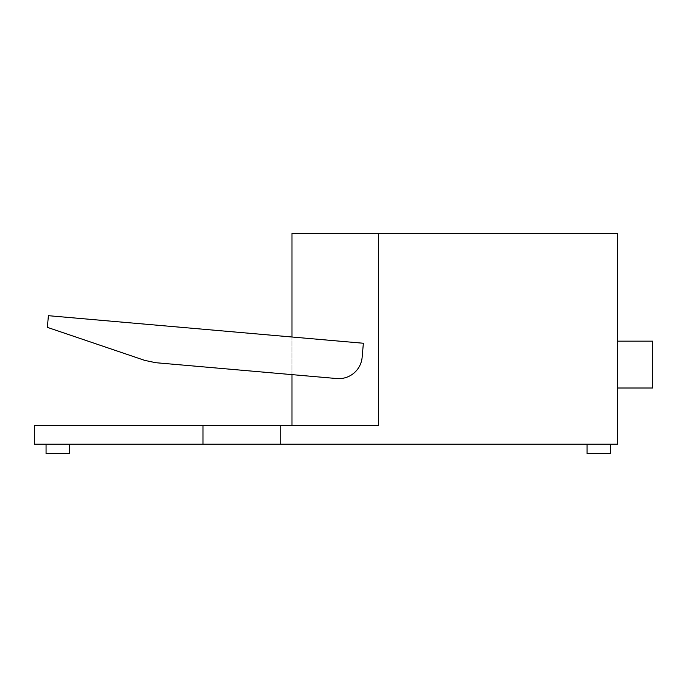 <?xml version="1.0" encoding="UTF-8"?>
<svg xmlns="http://www.w3.org/2000/svg" width="687" height="687" viewBox="0 0 687 687"><rect width="100%" height="100%" fill="white"/><g stroke="black" fill="none" stroke-linecap="round" stroke-linejoin="round"><path stroke-width="0.52" stroke-dasharray="3.44 2.58" d="M610.494 444.206L587.076 444.206L610.494 444.206L610.494 453.575L587.076 453.575L610.494 453.575L587.076 453.575L587.076 444.206L610.494 444.206L587.076 444.206M69.481 444.206L46.063 444.206L69.481 444.206L69.481 453.575L46.063 453.575L69.481 453.575L46.063 453.575L46.063 444.206L69.481 444.206L46.063 444.206M155.743 362.702L336.776 378.546A23.418 23.418 0 0 0 362.143 357.249L363.371 343.251L48.399 315.694L47.377 327.364L144.785 360.4L155.743 362.702M617.519 364.582L617.519 341.156L617.519 364.582M652.65 388L652.65 341.156M291.975 425.468L378.631 425.468L291.975 425.468L291.975 233.425L617.519 233.425L617.519 444.206L280.262 444.206L280.262 425.468L378.631 425.468L378.631 233.425M291.975 374.621L291.975 337.008M280.262 444.206L34.35 444.206L34.35 425.468L280.262 425.468M202.974 444.206L202.974 425.468"/><path stroke-width="1.03" d="M610.494 444.206L610.494 453.575L587.076 453.575L587.076 444.206M69.481 444.206L69.481 453.575L46.063 453.575L46.063 444.206M336.776 378.546L155.743 362.702L144.785 360.4L47.377 327.364L48.399 315.694L363.371 343.251L362.143 357.249A23.418 23.418 0 0 1 336.776 378.546M617.519 341.156L652.65 341.156L652.65 388L617.519 388M280.262 425.468L34.35 425.468L34.35 444.206L280.262 444.206L280.262 425.468L378.631 425.468L378.631 233.425L291.975 233.425L291.975 337.008M291.975 425.468L291.975 374.621M280.262 444.206L617.519 444.206L617.519 233.425L378.631 233.425M202.974 444.206L202.974 425.468"/></g></svg>
